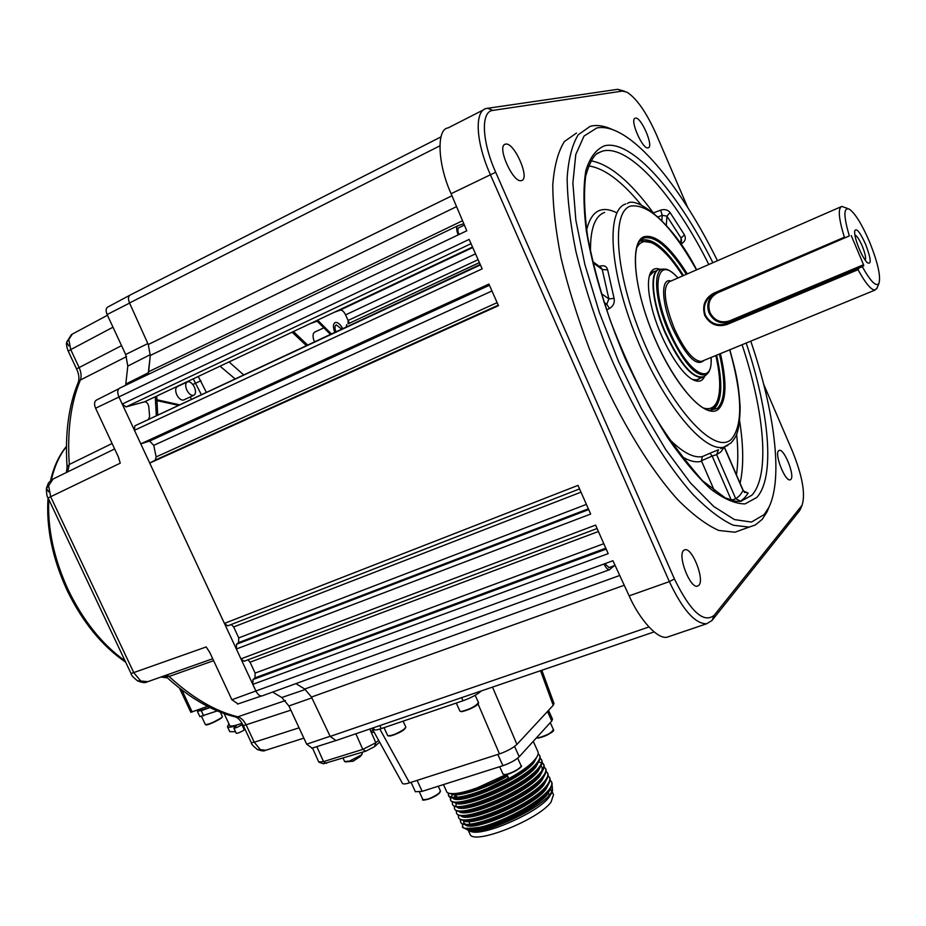 <?xml version="1.0" encoding="UTF-8"?>
<svg xmlns="http://www.w3.org/2000/svg" width="926" height="926" viewBox="0 0 926 926"><rect width="100%" height="100%" fill="white"/><g stroke="black" fill="none" stroke-linecap="round" stroke-linejoin="round"><path stroke-width="1.39" d="M683.608 550.507C677.381 555.623 690.067 588.519 697.382 586.181L698.864 585.313C704.848 579.699 692.266 547.474 684.974 549.743L683.608 550.507M505.527 144.143L505.307 144.201C496.278 145.799 513.224 183.799 521.488 180.558L521.546 180.535C530.482 178.938 514.057 141.574 505.527 144.143M635.375 118.146L635.259 118.181C629.205 119.084 642.713 150.116 648.154 147.836L648.188 147.824C654.184 146.898 640.989 116.306 635.375 118.146M778.569 450.765C774.252 454.157 785.167 481.694 790.098 479.853L790.885 479.39C795.04 475.663 784.218 448.578 779.287 450.349L778.569 450.765M769.286 506.487L767.041 511.87L762.225 519.347L755.303 524.984L749.111 527.102L733.253 525.227C721.007 519.625 707.487 509.254 692.683 494.137C662.403 460.176 629.391 403.933 604.308 341.983C592.547 310.893 583.091 280.752 575.937 251.571C570.3 223.722 567.372 199.159 567.152 177.885C568.46 159.006 572.164 144.618 578.264 134.733L590.07 126.399L591.853 125.959C598.034 124.802 604.944 126.017 612.572 129.628M717.442 260.738C687.879 200.502 650.538 149.723 620.432 133.228C611.646 128.39 603.787 126.63 596.842 127.95L584.028 136.076L575.775 154.549L572.881 182.989L575.868 220.249L584.827 264.338L599.377 312.548L618.626 361.684L641.29 408.424L665.782 449.677L690.46 482.944L713.784 506.522L734.434 519.579L751.449 522.067L764.193 514.578L768.904 507.286C783.28 478.094 774.587 410.762 750.766 341.15M599.249 266.387L599.955 266.144L599.944 266.896M605.002 305.14L606.773 304.237L609.458 308.497C613.348 306.101 614.887 302.721 614.088 298.346L608.868 298.913L602.27 269.547L607.653 269.848C606.646 266.271 604.076 265.033 599.955 266.144M609.458 308.497L606.599 309.944M702.371 456.599L709.976 453.242L712.175 456.043L701.41 460.789L702.371 456.599C693.354 458.277 682.011 452.131 668.352 438.172M724.375 446.98L720.891 451.865L716.62 454.643L718.495 449.747L709.976 453.242M744.828 492.181L748.185 493.072L743.219 490.954L724.19 447.015M336.601 311.182L340.247 310.036C342.088 309.851 343.87 311.46 345.583 314.863L348.107 320.454L348.107 323.822L479.39 262.59M479.413 262.637L348.107 323.822M346.66 324.563L346.266 326.832M598.404 531.512L250.055 662.194L247.89 659.856M262.614 695.704L262.104 695.901C259.812 696.202 257.775 694.616 255.993 691.166L252.821 684.36L252.983 679.557L606.194 549.095M605.789 548.192L254.974 677.867L252.983 679.557M254.974 677.867L255.136 673.086L603.798 543.689M250.055 662.194L255.136 673.086M252.821 684.36L608.197 553.632L595.568 525.1L240.945 658.872L236.35 648.999L236.535 644.241L588.705 509.589M244.094 661.28L597.085 528.526L244.094 661.28L240.945 658.872M588.357 508.802L238.572 642.621L236.535 644.241M238.572 642.621L238.758 637.898L586.401 504.381M580.984 492.157L233.653 626.96L238.758 637.898M233.653 626.96L231.199 624.494M236.35 648.999L590.672 514.046L577.998 485.386L224.416 623.406L149.734 463.093L155.325 460.037L156.112 456.935L497.123 302.64M227.657 625.872L579.56 488.916L227.657 625.872L224.416 623.406M491.949 290.972L153.762 445.36L149.595 441.089L140.764 443.843L488.905 284.074L498.466 305.684L149.734 463.093M153.762 445.36L156.112 456.935M471.021 243.677L125.994 406.919L144.572 401.803L472.515 247.034M140.764 443.843L134.444 430.289L134.814 425.856L480.42 264.917M480.212 264.442L134.814 425.856M134.444 430.289L482.168 268.853L469.135 239.406L122.22 404.06L118.898 396.907C117.116 392.45 117.428 389.51 119.824 388.075L457.618 225.863M125.994 406.919L122.22 404.06M724.387 447.015L743.231 490.491L739.805 495.468L735.788 498.813L731.297 500.086L712.175 456.043L716.62 454.643L735.788 498.813L740.661 501.14L744.724 497.713L748.185 493.072M727.848 445.394L720.764 448.543M680.737 243.874L681.061 238.051L681.478 239.903M661.858 220.481L662.229 215.295L666.928 216.163L670.054 212.494C667.75 209.739 664.613 208.963 660.632 210.144L653.559 212.841M592.895 262.637L602.27 269.547L601.24 267.857L592.628 261.502M658.154 216.846L662.229 215.295L660.632 210.144M666.303 225.261L666.928 216.163L681.061 238.051L684.453 234.868C686.12 238.271 685.333 241.096 682.103 243.364L681.339 242.438M682.103 243.364L681.258 243.839M701.41 460.789L714.617 491.22M604.076 302.339L606.773 304.237L608.868 298.913L601.298 293.53M576.493 133.055L564.42 141.504C558.146 151.447 554.269 165.87 552.787 184.76C552.845 206.023 555.623 230.551 561.11 258.331C568.159 287.442 577.523 317.468 589.214 348.442C614.204 410.125 647.297 466.044 677.797 499.727C692.729 514.717 706.399 524.961 718.808 530.471L734.931 532.218L741.842 529.73M800.863 508.166L799.404 510.944L712.013 620.478L706.654 623.777C695.079 623.881 682.647 609.829 669.359 581.632L490.294 174.482C475.825 142.234 474.251 111.259 486.138 108.504L617.769 89.313L624.668 91.269M687.601 207.25L656.198 134.177C646.498 112.532 636.775 98.538 627.029 92.218L622.307 91.095L492.875 110.402C480.687 111.328 481.659 140.972 495.688 172.248L674.429 578.97C690.368 611.496 703.598 623.626 714.12 615.362L802.066 505.283C805.655 494.021 802.402 475.906 792.32 450.939L763.684 384.29M614.389 565.624L609.458 569.733C607.676 569.779 605.87 567.87 604.018 564.003L612.931 560.739L629.136 595.858L669.359 581.632L674.429 578.97M604.828 563.702L609.042 567.569M669.811 636.266L667.31 637.111C657.773 640.005 639.334 619.205 629.136 595.858M335.976 740.557L330.177 736.413L311.472 697.047L304.758 689.037L295.892 683.62L304.77 689.037L619.726 575.474M463.787 223.698L457.895 225.736C456.136 226.882 456.24 229.937 458.208 234.88L466.797 230.782L451.101 193.708C437.685 164.377 436.181 128.899 448.172 127.881L483.615 109.789M148.125 374.486L150.29 355.48L148.276 344.518L129.524 302.964C127.915 298.855 128.17 296.193 130.288 294.977L440.973 136.898M464.377 225.087L458.81 227.761C457.513 228.606 457.571 230.852 458.995 234.509M335.883 331.67C334.575 328.059 334.703 325.79 336.265 324.852L341.567 329.019M155.267 396.756L156.286 415.334M331.265 333.823L317.641 320.13M148.716 418.865L149.607 416.457L148.785 406.711C148.125 403.551 146.713 401.919 144.572 401.803M703.274 407.949C709.594 409.929 714.154 407.868 716.955 401.803C720.949 392.068 720.578 376.639 715.833 355.515M717.06 401.583L716.076 404.13L710.763 410.241M704.617 376.35C702.186 381.732 697.949 382.658 691.907 379.104C678.642 371.615 659.15 337.249 651.916 307.976C648.015 292.222 647.401 280.81 650.075 273.737C652.101 269.049 655.434 267.579 660.076 269.327M655.446 271.168L654.069 271.353L649.346 275.96M692.451 379.44L697.185 379.984L700.079 378.387M682.74 275.89C672.751 260.125 663.294 249.557 654.404 244.186C646.267 239.591 640.352 240.853 636.648 247.96M686.328 274.327C669.232 247.381 655.018 235.297 643.697 238.075L639.878 241.073M640.213 240.945L650.851 242.485M541.826 670.262L554.026 703.528L553.216 705.311L516.94 744.411C513.05 747.988 507.228 751.16 499.461 753.914L409.547 782.817C405.727 784.044 403.366 784.253 402.463 783.431L402.416 783.35M480.895 691.062L480.999 691.271C476.902 694.708 470.906 697.868 463.012 700.762L461.599 697.66M379.834 725.579L381.223 728.612C377.079 729.977 374.717 730.29 374.127 729.526L374.104 729.468M381.223 728.612L463.012 700.762M533.26 741.344L537.867 751.565C538.782 753.417 537.844 756.033 535.066 759.389L534.302 760.269C521.975 774.888 474.702 797.494 456.402 798.05C452.154 798.293 449.596 797.633 448.716 796.059L448.612 795.828M448.531 795.608L448.809 793.188M506.082 774.576L477.7 787.632C467.746 791.244 459.921 793.235 454.215 793.605C449.376 793.709 446.864 793.061 446.702 791.649L446.61 791.475M506.985 774.402L508.617 778.002L507.135 776.324C483.418 789.82 454.62 798.247 450.684 793.559M448.346 793.015L448.415 795.411C452.374 800.805 474.853 793.837 487.921 788.13L508.617 778.002M462.294 823.862L462.803 826.837C463.81 828.701 466.797 829.488 471.762 829.175C490.143 828.562 534.915 807.183 547.613 792.297L549.13 790.526C551.85 787.031 552.718 784.287 551.746 782.296L551.572 781.914M462.502 826.2C461.275 828.538 466.646 828.955 478.615 827.462C491.498 825.575 532.438 808.572 548.829 789.878C551.56 786.382 552.428 783.639 551.456 781.648L550.125 780.178M549.593 777.527L549.766 777.909C550.739 779.889 549.847 782.609 547.127 786.081L545.727 787.725C533.04 802.611 488.037 824.071 469.563 824.73C464.655 825.02 461.738 824.256 460.789 822.45L460.685 822.207M460.604 821.987L460.72 819.649M460.303 819.464L460.5 821.802C463.752 833.053 531.767 805.551 546.826 785.433C549.558 781.961 550.438 779.241 549.477 777.273L548.123 775.791M458.312 815.054L458.486 817.415C461.692 828.55 529.707 801.002 544.824 780.988C547.567 777.539 548.458 774.83 547.497 772.886L547.787 773.523C548.748 775.479 547.856 778.187 545.113 781.637L543.828 783.141C531.177 798.004 485.837 819.637 467.364 820.297C462.583 820.563 459.713 819.823 458.775 818.052L458.671 817.808M545.634 768.754L545.808 769.136C546.757 771.069 545.854 773.754 543.111 777.192L541.93 778.569C529.336 793.385 483.638 815.216 465.176 815.852C460.5 816.119 457.699 815.389 456.773 813.653L456.657 813.422M456.321 810.655L456.472 813.016C459.62 824.024 527.635 796.441 542.81 776.544C545.564 773.106 546.467 770.432 545.518 768.499L544.141 767.029M454.319 806.245L454.458 808.618C457.548 819.51 525.574 791.88 540.796 772.099C543.562 768.684 544.476 766.022 543.527 764.112L543.828 764.749C544.766 766.659 543.851 769.332 541.097 772.747L540.02 773.997C527.496 788.767 481.416 810.782 462.977 811.408C458.416 811.662 455.673 810.956 454.759 809.266L454.643 809.023M541.664 759.968L541.837 760.362C542.775 762.248 541.849 764.899 539.082 768.302L538.122 769.413C525.655 784.137 479.193 806.349 460.789 806.951C456.333 807.206 453.647 806.511 452.745 804.856L452.64 804.625M455.951 797.413L456.715 796.615M456.425 795.978L455.106 797.39M452.328 801.835L452.444 804.219C455.488 814.996 523.503 787.32 538.793 767.642C541.56 764.251 542.474 761.6 541.548 759.714L540.147 758.255M450.337 797.425L450.43 799.809C453.416 810.47 521.442 782.759 536.779 763.198C539.557 759.818 540.483 757.19 539.569 755.315L539.858 755.963C540.784 757.838 539.846 760.466 537.068 763.846L536.212 764.841C523.815 779.518 476.948 801.928 458.601 802.506C454.249 802.749 451.622 802.066 450.73 800.458L450.626 800.226M450.545 800.006L450.788 797.599M451.008 797.101L451.599 796.036M452.004 795.446L452.698 794.52M547.497 772.886L546.132 771.416M539.742 762.272L541.641 762.862M542.057 763.07L543.724 764.563M543.527 764.112L542.138 762.642M539.569 755.315L538.145 753.868M551.502 793.096L548.863 797.483C537.647 812.588 484.923 835.923 471.531 831.733L469.667 831.108M469.54 831.05L467.896 829.546M552.081 784.785L552.533 790.561L550.16 794.149C537.96 810.644 482.608 835.275 469.378 831.016L465.824 828.839M550.773 788.142L547.972 793.64C535.564 811.28 474.216 837.266 467.132 829.083M470.501 829.233L474.262 829.245C491.648 828.666 533.943 808.456 546.039 794.288L547.497 792.575M548.794 783.674L545.97 789.207C533.48 806.789 471.959 832.833 465.084 824.649M463.556 820.563L463.776 822.647L465.384 824.071M468.348 824.788L472.075 824.811C489.391 824.256 532.103 803.861 544.141 789.728L545.483 788.142M546.815 779.217L543.967 784.762C531.397 802.298 469.702 828.388 463.023 820.216M466.195 820.343L469.887 820.367C487.145 819.846 530.262 799.265 542.231 785.167L543.481 783.697M544.835 774.749L541.953 780.317C529.302 797.795 467.433 823.955 460.963 815.783M464.042 815.899L467.699 815.933C484.888 815.436 528.41 794.67 540.333 780.595L541.479 779.264M542.844 770.293L539.951 775.884C527.218 793.293 465.165 819.51 458.902 811.338M461.889 811.454L465.523 811.489C482.631 811.026 526.57 790.075 538.423 776.034L539.464 774.819M540.865 765.825L537.937 771.439C525.123 788.79 462.896 815.065 456.854 806.893M455.974 805.446L456.31 803.247M459.736 807.009L463.336 807.044C480.374 806.604 524.718 785.468 536.513 771.462L537.462 770.374M538.874 761.357L535.923 766.983C523.04 784.287 460.616 810.632 454.793 802.46M455.766 794.821L453.995 797.46M457.583 802.553L461.16 802.599C478.105 802.194 522.877 780.861 534.603 766.902L535.425 765.848M536.895 756.889L533.92 762.538C520.944 779.785 458.335 806.187 452.733 798.015M455.43 798.096L458.983 798.154C475.848 797.772 521.025 776.254 532.693 762.33L533.434 761.473M542.138 770.293L542.057 767.179L540.865 765.86M552.116 791.568L553.54 794.705L550.993 802.205C537.821 820.228 472.885 845.693 469.991 834.141L469.876 833.886M550.588 789.01L551.746 791.962M453.277 793.651L456.807 793.698C482.342 790.225 508.849 773.835 506.649 775.247L506.811 774.437M507.135 776.324L506.649 775.247M548.528 710.358L552.509 719.201L551.78 720.984L519.231 756.762C515.608 760.165 510.18 763.128 502.922 765.686L422.152 791.348L415.38 791.742M705.473 315.291C710.45 323.718 717.65 326.45 727.049 323.498L862.303 266.688C870.567 281.446 876.1 287.048 878.924 283.495C880.985 276.469 877.825 262.521 869.445 241.651C861.944 224.347 855.277 213.536 849.431 209.195C843.459 206.915 843.424 215.816 849.327 235.922L714.293 293.855L710.404 296.251C704.628 301.587 702.984 307.93 705.473 315.291M877.142 287.801L875.035 290.07C871.146 290.081 865.486 283.287 858.043 269.697L727.176 324.424C717.476 327.457 710.01 324.528 704.79 315.627C701.862 305.638 704.848 298.16 713.738 293.195L844.362 237.241C838.609 218.432 837.764 208.153 841.827 206.417L847.938 208.581M844.362 237.241L845.947 237.507M859.235 248.897C855.925 240.772 854.409 234.81 854.663 231.025C856.307 227.518 859.965 231.963 865.636 244.348C871.123 258.956 871.644 265.056 867.211 262.637C864.734 260.056 862.071 255.483 859.235 248.897M865.185 260.16C866.204 258.25 865.22 253.539 862.233 246.027C859.224 239.197 856.782 235.551 854.895 235.077M863.715 265.6L729.723 321.704L729.595 320.847L863.541 264.732L863.715 265.6L862.303 266.688M849.327 235.922L717.557 292.847C709.686 297.234 707.175 303.809 710.01 312.606C714.455 320.709 720.984 323.452 729.595 320.847M863.541 264.732L851.272 235.632M858.934 268.297L858.043 269.697M260.391 749.655L257.416 749.551C253.053 746.02 251.015 743.728 251.293 742.675L254.245 742.235L260.391 749.655L265.762 750.268M209.82 652.541L206.174 646.95L209.623 652.112L231.882 699.743L604.018 564.003M114.639 448.948L53.095 479.008L48.615 485.756L50.675 496.741L133.853 672.832L140.81 681.004L147.79 681.686M107.451 315.268L72.355 334.078L68.779 339.518L70.746 349.611L68.258 351.209C66.637 346.926 66.105 343.94 66.672 342.226L68.732 345.919M324.007 327.746L314.898 332.017C312.618 333.36 312.444 336.589 314.354 341.706M342.655 328.522C340.155 324.088 337.677 322.074 335.235 322.491C333.001 323.811 332.851 327.04 334.784 332.191M312.12 748.127L306.668 744.203L288.912 705.959L281.793 697.51L272.614 692.081M238.04 703.922L231.882 699.743M125.647 385.285L127.8 366.071L125.67 354.496L107.115 314.539C105.587 310.742 105.807 308.242 107.798 307.038L129.698 295.301M456.564 206.625L150.29 355.48L148.623 371.731L462.537 220.735M118.204 456.564L120.253 463.174L118.482 457.155L95.598 408.216C93.954 404.083 94.278 401.352 96.559 400.02L118.852 388.735M458.208 234.88L118.898 396.907L255.935 691.039M349.368 323.243L345.63 314.967C343.882 311.518 342.088 309.909 340.236 310.152L334.332 312.247M309.932 323.764L317.19 321.172M112.995 327.191L70.746 349.611L79.046 367.367C81.21 372.287 81.638 376.512 80.354 380.019C70.77 402.995 67.089 431.146 69.311 464.458L67.667 471.901M198.257 376.465L206.22 392.068M193.245 378.827L201.22 394.407L193.245 378.827M166.993 674.892L169.053 676.478C192.4 697.88 215.33 711.318 237.832 716.805C241.177 717.8 244.001 720.602 246.293 725.22L254.245 742.235L299.063 727.824M330.304 334.274L316.588 320.616M156.749 396.062L157.686 414.686M187.515 381.813C185.362 383.075 185.119 385.806 186.786 390.031C188.892 394.001 191.184 395.772 193.673 395.344C195.837 394.082 196.081 391.339 194.414 387.137C192.319 383.156 190.015 381.385 187.515 381.813L177.514 386.536C175.338 387.797 175.095 390.529 176.75 394.731C178.857 398.701 181.16 400.46 183.661 400.02L184.042 399.847M190.27 396.941L191.242 399.048M207.598 706.376L190.825 712.291L179.47 688.122M209.751 707.464L197.898 711.249M245.054 729.341L244.314 729.908C240.714 732.153 238.04 733.288 236.292 733.311L233.873 728.149L236.153 725.949L235.297 726.019C230.643 727.327 228.016 727.547 227.437 726.644L228.965 723.912M233.873 728.149C235.621 728.114 238.295 726.979 241.894 724.734L242.6 724.213M242.068 723.287C234.718 725.88 230.597 726.632 229.717 725.533L229.683 725.463M235.54 731.714L229.775 731.644M197.736 710.89L201.289 710.705L209.924 707.545M197.446 711.481L199.854 716.608L217.286 710.913M318.741 761.982L323.521 761.612L362.784 749.389L375.84 742.745L378.607 740.302M369.775 729.017L375.84 742.745L374.393 746.773L365.701 751.206L323.429 763.776M379.625 742.143L374.393 746.773M374.092 732.153L371.303 732.478M370.932 731.644L372.842 729.885M361.892 752.387L362.332 753.37L361.499 754.864L349.565 761.091L344.599 761.531M352.158 761.415L354.172 760.709M746.182 343.037C769.321 411.92 775.421 477.133 756.785 497.47L745.048 503.894C735.267 503.906 723.819 498.964 710.693 489.044C696.838 476.253 682.381 458.972 667.322 437.222C652.321 413.274 638.188 386.813 624.911 357.853C605.812 312.363 592.929 269.883 586.262 230.389C583.368 206.405 583.23 186.485 585.834 170.615C589.908 157.489 596.147 149.213 604.551 145.776C631.787 139.108 678.133 192.643 712.893 262.729M708.818 264.512C674.73 196.138 629.402 144.282 602.791 151.031L597.548 153.16C593.161 156.054 589.214 163.694 585.707 176.079C583.646 192.272 584.294 212.529 587.663 236.848C592.663 262.972 600.187 290.787 610.222 320.292C621.508 349.912 634.252 378.225 648.455 405.218C661.176 428.553 679.186 453.717 702.498 480.733L725.185 497.841L735.707 501.325L740.765 501.383L751.843 495.225C770.212 475.501 764.552 412.012 742.073 344.727M729.85 349.75C735.186 369.891 738.566 380.852 740.152 407.544C739.608 434.317 735.383 437.593 731.019 442.952L724.109 447.038C704.373 453.346 663.166 403.933 636.336 337.33C609.273 270.809 605.789 209.635 625.849 203.94M604.609 212.413C594.828 216.001 590.128 229.185 590.51 251.953M607.653 269.848L614.088 298.346M696.502 269.883C670.945 224.891 648.999 203.627 630.652 206.058C610.141 211.788 615.778 278.055 645.295 345.398C674.545 412.88 715.891 455.256 731.528 439.098C742.999 425.011 742.386 395.252 729.688 349.82M720.416 353.628C727.06 382.38 726.435 400.865 718.541 409.095C706.538 420.161 676.316 388.249 655.168 339.367C633.835 290.59 629.205 241.941 643.929 236.755C655.469 233.977 669.926 246.351 687.3 273.899M683.145 275.716C667.137 250.599 653.582 238.7 642.459 240.042L639.611 241.35L641.73 239.209C630.884 246.212 634.136 287.153 651.476 330.304C668.445 373.583 695.438 408.864 709.663 410.38L717.418 408.366C725.197 400.321 725.868 382.207 719.433 354.033M716.608 355.202C722.824 382.808 722.083 400.553 714.386 408.435L709.999 410.426M639.611 241.35L641.544 240.228C652.691 237.438 666.685 249.21 683.504 275.554M710.161 410.392L714.004 408.505C721.701 400.634 722.442 382.913 716.238 355.352M640.931 240.725L639.843 241.177M478.105 259.674L348.107 320.454M498.246 305.186L155.325 460.037M149.595 441.089L489.426 285.266M641.417 205.202C621.74 181.114 604.076 168.011 588.45 165.893M586.609 230.042C591.228 210.85 601.321 205.109 616.878 212.841M590.8 160.788C609.25 163.983 629.946 181.16 652.899 212.309M670.054 212.494L684.453 234.868M739.654 421.029C743.578 446.39 743.717 467.132 740.094 483.245M736.436 474.818C738.184 463.347 738.242 449.781 736.621 434.132M701.572 461.229C695.912 462.861 689.071 461.136 681.038 456.067M714.12 615.362L712.013 620.478M799.404 510.944L801.221 506.615M495.688 172.248L451.101 193.708M330.177 736.413L648.894 626.983M624.251 585.255L311.472 697.047M148.276 344.518L451.969 195.756M439.804 145.868L129.524 302.964M492.875 110.402L487.446 108.215M617.769 89.313L622.307 91.095M472.735 247.531L340.247 310.036M345.583 314.863L475.524 253.851M379.834 729.051L409.547 782.817M499.461 753.914L478.059 703.945M492.505 687.104L516.94 744.411M553.216 705.311L540.529 670.702M478.337 703.274C475.177 706.862 469.702 709.652 461.9 711.654M461.472 711.481C470.234 709.142 475.895 706.168 478.476 702.568C478.881 702.799 478.592 706.769 461.761 711.689L459.979 711.18L461.472 711.481M459.956 711.133L456.275 703.054M405.681 727.743L404.153 729.538M404.153 729.225L405.82 727.072L404.118 729.584C401.525 731.76 397.022 733.878 390.598 735.938L387.705 735.661C391.189 736.101 396.664 733.959 404.153 729.225M404.037 729.63C397.254 733.971 391.999 736.077 388.283 735.95M553.273 730.394C550.333 733.913 545.31 736.471 538.203 738.068M536.501 737.767L537.798 737.918C546.051 735.915 551.259 733.149 553.412 729.595C554.894 731.285 549.778 734.121 538.052 738.103L536.467 737.814M502.98 773.986L504.195 774.518C508.594 774.969 522.646 767.538 521.049 765.617L517.68 758.186M520.91 766.508C517.379 770.617 511.951 773.337 504.624 774.668M438.808 793.709C432.604 798.004 427.511 800.041 423.518 799.821M422.8 799.381L422.823 799.427C426.377 800.203 431.748 798.166 438.936 793.316L440.429 790.978L438.253 786.232M440.301 791.823L438.947 793.582M417.117 780.387L422.152 791.348M502.922 765.686L497.818 754.447M519.231 756.762L514.555 746.449M547.497 711.469L551.78 720.984M713.969 294.005L713.24 294.572C707.858 299.723 706.469 305.869 709.096 313.034C713.772 321.565 720.648 324.459 729.723 321.704L727.049 323.498L727.176 324.424M840.889 206.822L669.73 281.573C662.484 286.458 664.023 302.108 674.313 328.533C684.488 350.329 693.528 361.29 701.422 361.441L875.035 290.07M703.957 360.399C696.676 367.147 686.328 356.741 672.936 329.17C661.303 302.976 660.539 277.372 670.945 281.041M677.971 277.974C656.708 253.238 650.04 287.361 669.648 331.184C687.381 373.294 713.379 388.202 711.029 357.494M707.811 373.34L706.596 374.463C696.375 377.669 683.724 363.409 668.641 331.67C654.138 298.994 652.575 266.676 664.799 269.165C667.658 268.841 672.091 271.758 678.087 277.927M662.622 269.269L661.858 269.304C649.357 266.769 650.897 299.7 665.678 332.978C681.05 365.295 693.956 379.81 704.408 376.5L705.739 375.261M703.772 376.905L702.07 377.576C691.352 377.449 679.094 362.645 665.285 333.152C651.673 302.385 648.987 271.04 659.185 269.524L659.659 269.408M713.738 293.195L714.293 293.855M303.855 738.149L264.882 750.546C264.304 751.299 261.815 750.963 257.416 749.551L257.034 749.331M140.81 681.004L137.395 680.784M48.615 485.756L46.427 488.349L48.673 491.845M120.253 463.174L48.083 497.968C46.971 496.799 46.416 493.593 46.427 488.349M68.779 339.518L66.672 342.226M306.668 744.203L330.107 736.274M311.865 697.868L288.912 705.959M281.793 697.51L305.43 689.453M125.797 384.058L148.53 372.692M150.382 354.612L127.8 366.071M118.956 397.034L95.598 408.216M125.67 354.496L147.847 343.569M129.594 303.091L107.115 314.539M126.549 356.603L80.354 380.019L78.282 382.276C68.582 405.657 64.855 433.889 67.089 466.982L69.311 464.458L112.104 443.519M68.258 351.197L76.534 368.895L121.561 345.63M192.816 384.522L200.977 380.69M251.293 742.675L243.353 725.706L290.857 710.149M285.44 700.542L237.832 716.805L235.042 716.84M220.075 366.175L234.903 378.711M206.174 646.95L131.052 673.549L48.083 497.968M213.617 660.666L169.053 676.478L165.557 676.2M243.469 374.717L229.069 361.927M292.13 332.168L306.205 345.502M307.478 344.9L293.461 331.531M179.1 404.708L156.83 399.743M156.864 400.611L177.966 405.229M48.777 499.438C47.434 528.758 53.963 559.015 68.362 590.198C83.375 621.022 102.277 644.589 125.079 660.909M161.309 676.906L167.155 677.67M66.417 446.656C59.414 455.384 54.402 466.496 51.37 479.981M181.82 689.951L192.191 712.013M200.317 709.038L201.069 710.636M244.314 729.908L241.894 724.734M235.563 726.597L235.297 726.019M201.289 710.705L203.697 715.844M222.321 716.458L221.881 717.523L211.313 723.38L205.491 724.699C206.811 725.799 223.548 717.592 222.321 716.458L220.295 712.129M222.159 716.921C223.166 718.09 207.192 725.903 205.931 724.85M365.701 751.206L362.784 749.389L355.85 733.762M316.831 746.622L323.521 761.612L326.484 763.371M504.543 144.583L505.307 144.201M768.904 507.286L767.041 511.87M596.205 154.133L601.807 151.297M627.434 203.5C635.491 196.185 671.061 219.636 696.665 269.813M681.212 244.568L681.49 239.788M743.231 490.491L745.152 492.331L744.481 492.47M749.111 527.102L734.931 532.218M684.233 550.009L684.974 549.743M608.764 567.673L615.072 565.381M706.654 623.777L667.31 637.111M802.066 505.283L800.307 509.508M335.536 740.707L654.092 631.914M262.104 695.901L609.458 569.733M716.955 401.803L716.076 404.13M649.415 275.705L650.075 273.737M654.069 271.353L652.274 272.14M371.951 728.264L402.463 783.431M373.34 727.801L374.127 729.526M475.177 695.276L478.476 702.568M403.111 721.157L405.82 727.072M384.024 727.651L387.705 735.661M550.275 722.627L553.412 729.595M521.049 765.617C524.394 766.08 510.157 775.155 504.427 774.703L503.003 774.032L499.681 766.716M440.429 790.978L438.901 793.651C431.666 799.497 420.416 801.279 422.823 799.427L419.443 792.077M448.716 796.059L448.415 795.411M446.691 791.649L443.461 784.577M460.789 822.45L460.5 821.802M458.775 818.052L458.486 817.415M456.773 813.653L456.472 813.016M454.759 809.266L454.458 808.618M452.745 804.856L452.444 804.219M450.73 800.458L450.43 799.821M471.531 831.733L469.378 831.016M469.991 834.141L468.452 830.772M548.354 793.142L549.303 795.156M468.88 821.489L469.98 824.024M456.807 793.698L454.215 793.605M534.302 760.269L532.693 762.33M456.402 798.05L458.983 798.154M536.212 764.841L534.603 766.902M458.601 802.506L461.16 802.599M538.122 769.413L536.513 771.462M460.789 806.951L463.336 807.044M540.02 773.997L538.423 776.034M462.977 811.408L465.523 811.489M541.93 778.569L540.333 780.595M465.176 815.852L467.699 815.933M543.828 783.141L542.231 785.167M467.364 820.297L469.887 820.367M545.727 787.725L544.141 789.728M469.563 824.73L472.075 824.811M471.762 829.175L474.262 829.245M547.613 792.297L546.039 794.288M551.051 794.207L552.533 790.561M411.051 782.331L415.415 791.811M695.808 380.135L704.408 376.5L706.596 374.463C710.08 371.673 711.585 366.001 711.145 357.448M651.21 273.043L657.414 270.299M878.924 283.495L876.76 288.727M713.24 294.572L710.404 296.251M212.714 658.745L146.667 682.08C145.093 683.018 142.141 682.659 137.777 680.992C133.194 677.404 130.96 674.927 131.052 673.549M311.703 748.266L335.305 740.742M237.554 704.096L261.433 695.97M243.353 725.706C241.038 721.053 238.491 718.148 235.713 717.013C212.424 711.353 189.101 697.81 165.731 676.362L164.909 675.633M66.695 342.041L71.499 334.541M76.534 368.895C78.826 373.629 79.451 377.982 78.421 381.94M67.089 466.982L66.406 472.515M46.45 488.176L48.488 482.863L52.215 479.46M48.025 497.829C46.08 527.716 52.481 558.644 67.228 590.614C82.588 622.133 102.08 646.012 125.704 662.229M160.869 677.056L167.328 677.832M50.56 480.594C53.708 466.797 58.998 455.395 66.417 446.425M193.673 395.344L183.661 400.02M197.365 710.115L197.909 711.272M224.115 713.552L229.717 725.533M229.81 731.725L227.437 726.644M201.59 716.527L205.387 724.618M323.637 763.846L319.25 762.318M312.502 748.011L318.752 762.017M345.56 761.913L352.841 761.195M353.304 761.045L360.156 756.611L362.031 754.285M343.129 758.209L344.622 761.566"/></g></svg>
